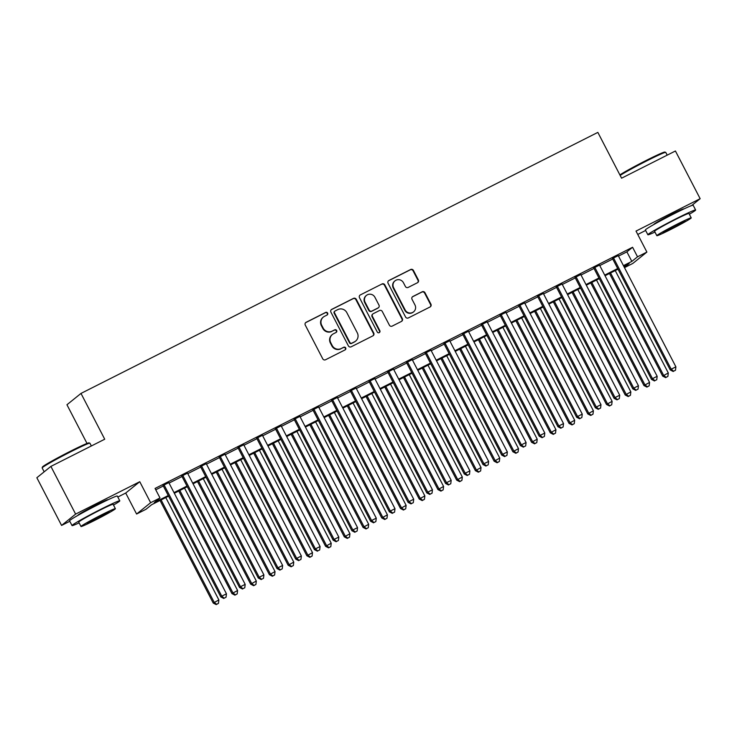 <?xml version="1.0" encoding="UTF-8"?>
<svg xmlns="http://www.w3.org/2000/svg" width="737" height="737" viewBox="0 0 737 737"><rect width="100%" height="100%" fill="white"/><g stroke="black" fill="none" stroke-linecap="round" stroke-linejoin="round"><path stroke-width="1.11" d="M327.624 313.087A1.474 1.437 51.1 0 0 325.662 312.433L306.131 322.29A2.11 2.054 51.1 0 0 305.265 325.091L322.742 358.808A2.11 2.054 51.1 0 0 325.551 359.748L345.082 349.891A1.474 1.437 51.1 0 0 345.69 347.928A1.474 1.437 51.1 0 0 343.718 347.265L341.194 348.546A6.762 6.578 51.1 0 1 332.203 345.524L330.747 342.714A6.762 6.578 51.1 0 1 333.52 333.75L336.054 332.47A1.474 1.437 51.1 0 0 336.662 330.508A1.474 1.437 51.1 0 0 334.69 329.844L332.166 331.125A6.762 6.578 51.1 0 1 323.175 328.103L321.719 325.293A6.762 6.578 51.1 0 1 324.492 316.33L327.025 315.049A1.474 1.437 51.1 0 0 327.624 313.087M327.071 315.031A1.474 1.437 51.1 0 0 325.284 312.737L305.754 322.603A2.11 2.054 51.1 0 0 305.597 322.686M345.128 349.863A1.474 1.437 51.1 0 0 343.341 347.569L341.194 348.546M336.1 332.442A1.474 1.437 51.1 0 0 334.312 330.158L332.166 331.125M683.614 209.078A16.785 0.774 152.6 0 0 683.687 208.94A16.785 0.774 152.6 0 0 671.748 214.274A16.785 0.774 152.6 0 0 653.885 224.38A16.785 0.774 152.6 0 0 654.041 224.407M107.768 499.898A16.785 0.774 152.6 0 0 107.842 499.75A16.785 0.774 152.6 0 0 95.902 505.085A16.785 0.774 152.6 0 0 78.039 515.2A16.785 0.774 152.6 0 0 78.205 515.227M417.474 282.722A2.11 2.054 51.1 0 0 418.34 279.922L413.439 270.461A2.11 2.054 51.1 0 0 410.629 269.521L388.943 280.475A2.11 2.054 51.1 0 0 388.077 283.275L405.553 316.984A2.11 2.054 51.1 0 0 408.353 317.933L430.049 306.979A2.11 2.054 51.1 0 0 430.915 304.178L424.991 292.755A2.11 2.054 51.1 0 0 422.181 291.806L412.904 296.495A2.11 2.054 51.1 0 0 412.029 299.296L414.968 304.961A5.647 5.5 51.1 0 1 413.604 311.843A5.647 5.5 51.1 0 1 405.138 309.927L393.632 287.734A5.647 5.5 51.1 0 1 395.004 280.852A5.647 5.5 51.1 0 1 403.461 282.768L405.387 286.463A2.11 2.054 51.1 0 0 408.197 287.412L417.474 282.722M618.49 256.108L626.892 251.861L632.586 247.263L637.523 256.808L646.893 252.082L632.853 263.413L624.469 267.642M50.89 466.401L75.616 514.104L61.576 525.435L36.85 477.733L50.89 466.401L104.728 439.215L80.996 393.42L597.845 132.393L621.586 178.188L675.424 150.993L700.15 198.695L636.013 231.086L646.893 252.082M117.819 497.033L125.714 493.044L139.754 481.712L75.616 514.104M139.754 481.712L150.634 502.698L160.003 497.972L154.309 502.57L168.248 495.522M632.586 247.263L155.056 488.438L160.003 497.972M356.275 299.333A2.11 2.054 51.1 0 0 353.465 298.393L331.77 309.347A2.11 2.054 51.1 0 0 330.904 312.147L348.38 345.856A2.11 2.054 51.1 0 0 351.19 346.805L372.885 335.851A2.11 2.054 51.1 0 0 373.751 333.05L356.275 299.333L355.897 299.637A2.11 2.054 51.1 0 0 353.087 298.697L331.392 309.651A2.11 2.054 51.1 0 0 331.235 309.733M360.356 294.911L382.052 283.957A2.11 2.054 51.1 0 1 384.852 284.897L402.328 318.614A2.11 2.054 51.1 0 1 401.462 321.415L392.185 326.104A2.11 2.054 51.1 0 1 389.376 325.155L382.282 311.484A2.11 2.054 51.1 0 0 379.472 310.535L373.318 313.649A2.11 2.054 51.1 0 0 372.452 316.449L379.831 330.683A1.474 1.437 51.1 0 1 379.472 332.488A1.474 1.437 51.1 0 1 377.252 331.982L359.49 297.711A2.11 2.054 51.1 0 1 360.356 294.911L382.052 283.957M691.656 205.559L700.15 198.695M168.81 482.606L163.061 485.508M187.53 473.145L181.781 476.047M206.259 463.693L200.51 466.595M224.988 454.232L219.239 457.133M243.717 444.78L237.968 447.681M262.436 435.318L256.688 438.22M281.166 425.857L275.417 428.759M299.895 416.405L294.146 419.307M318.624 406.944L312.875 409.846M337.343 397.492L331.595 400.394M356.072 388.031L350.324 390.932M374.801 378.569L369.053 381.48M393.53 369.117L387.782 372.019M412.25 359.656L406.502 362.558M430.979 350.204L425.231 353.106M449.708 340.743L443.96 343.645M468.428 331.282L462.689 334.193M487.157 321.829L481.408 324.731M505.886 312.368L500.137 315.27M524.615 302.916L518.866 305.818M543.335 293.455L537.586 296.357M562.064 284.003L556.315 286.905M580.793 274.542L575.044 277.444M599.522 265.08L593.773 267.982M155.765 489.792L163.31 485.987M169.049 483.085L182.03 476.526M187.778 473.624L200.759 467.074M206.507 464.163L219.488 457.613M225.236 454.711L238.208 448.151M243.956 445.249L256.937 438.699M262.685 435.797L275.666 429.238M281.414 426.336L294.395 419.786M300.143 416.884L313.114 410.325M318.863 407.423L331.843 400.864M337.592 397.962L350.572 391.411M356.321 388.51L369.301 381.95M375.05 379.048L388.021 372.498M393.77 369.596L406.75 363.037M412.499 360.135L425.479 353.585M431.228 350.674L444.208 344.124M449.957 341.222L462.928 334.662M468.677 331.761L481.657 325.21M487.406 322.309L500.386 315.749M506.135 312.847L519.115 306.297M524.855 303.386L537.835 296.836M543.584 293.934L556.564 287.375M562.313 284.473L575.293 277.923M581.042 275.021L594.013 268.461M599.761 265.56L612.742 259.009M618.242 255.628L612.493 258.53M80.996 393.42L66.947 404.751L87.012 443.444M637.754 234.449L645.649 230.46M168.58 496.158L151.647 504.707L145.963 509.304L136.594 514.03L150.634 502.698M125.714 493.044L136.594 514.03M61.576 525.435L69.803 521.28M623.438 265.642L631.839 261.405L637.523 256.808M173.996 492.62L186.977 486.07M192.725 483.168L205.706 476.609M211.455 473.707L224.435 467.157M230.184 464.255L243.155 457.695M248.903 454.793L261.884 448.234M267.632 445.332L280.613 438.782M286.361 435.88L299.342 429.321M305.081 426.419L318.062 419.869M323.81 416.967L336.791 410.408M342.539 407.506L355.52 400.946M361.268 398.044L374.239 391.494M379.988 388.592L392.968 382.033M398.717 379.131L411.697 372.581M417.446 369.679L430.426 363.12M436.175 360.218L449.146 353.668M454.895 350.757L467.875 344.207M473.624 341.305L486.604 334.745M492.353 331.843L505.333 325.293M511.082 322.391L524.053 315.832M529.802 312.93L542.782 306.38M548.531 303.469L561.511 296.919M567.26 294.017L580.24 287.458M585.989 284.556L598.96 278.006M604.708 275.104L617.689 268.544M624.368 267.43L629.177 263.542L623.769 266.278M618.021 269.18L605.04 275.739M599.292 278.641L586.311 285.191M580.563 288.093L567.591 294.653M561.843 297.555L548.862 304.105M543.114 307.016L530.133 313.566M524.385 316.468L511.404 323.027M505.656 325.929L492.684 332.479M486.936 335.381L473.955 341.94M468.207 344.842L455.226 351.392M449.478 354.304L436.497 360.854M430.749 363.756L417.778 370.315M412.029 373.217L399.049 379.767M393.3 382.669L380.32 389.228M374.571 392.13L361.591 398.68M355.842 401.582L342.871 408.141M337.122 411.043L324.142 417.603M318.393 420.505L305.413 427.055M299.664 429.957L286.684 436.516M280.944 439.418L267.964 445.968M262.215 448.87L249.235 455.429M243.486 458.331L230.506 464.89M224.757 467.792L211.786 474.342M206.038 477.244L193.057 483.804M187.309 486.706L174.328 493.256M626.892 251.861L631.839 261.405M323.359 317.057L322.981 317.371A6.762 6.578 51.1 0 0 321.341 325.597L321.719 325.293M331.788 331.429A6.762 6.578 51.1 0 1 322.797 328.407L321.341 325.597M332.387 334.478L332.009 334.782A6.762 6.578 51.1 0 0 330.369 343.018L330.747 342.714M340.816 348.85A6.762 6.578 51.1 0 1 331.825 345.828L330.369 343.018M373.042 335.759A2.11 2.054 51.1 0 0 373.373 333.354L355.897 299.637M335.151 310.94A1.474 1.437 51.1 0 0 334.552 312.903L349.891 342.493A1.474 1.437 51.1 0 0 351.853 343.156L354.515 341.811A6.762 6.578 51.1 0 0 357.298 332.848L346.814 312.617A6.762 6.578 51.1 0 0 337.822 309.595L335.151 310.94M334.902 311.106L334.524 311.41A1.474 1.437 51.1 0 0 334.165 313.207L334.552 312.903M355.658 341.074L355.28 341.388A6.762 6.578 51.1 0 1 354.138 342.115L351.475 343.46A1.474 1.437 51.1 0 1 349.504 342.806L334.165 313.207M401.619 321.323A2.11 2.054 51.1 0 0 401.951 318.918L384.474 285.201A2.11 2.054 51.1 0 0 381.665 284.261M372.959 313.879L372.581 314.183A2.11 2.054 51.1 0 0 372.074 316.753L379.454 330.987L379.831 330.683M379.269 332.617A1.474 1.437 51.1 0 0 379.454 330.987M374.93 297.297A5.647 5.5 51.1 0 0 366.464 295.38A5.647 5.5 51.1 0 0 365.101 302.262L369.154 310.084A2.11 2.054 51.1 0 0 371.964 311.023L378.118 307.919A2.11 2.054 51.1 0 0 378.984 305.118L374.93 297.297M366.464 295.38L366.086 295.684A5.647 5.5 51.1 0 0 364.714 302.566L365.101 302.262M378.477 307.688L378.09 307.992A2.11 2.054 51.1 0 1 377.74 308.223L371.577 311.336A2.11 2.054 51.1 0 1 368.767 310.388L364.714 302.566M395.004 280.852L394.617 281.156A5.647 5.5 51.1 0 0 393.254 288.038L393.632 287.734M413.604 311.843L413.217 312.147A5.647 5.5 51.1 0 1 404.76 310.231L393.254 288.038M430.205 306.887A2.11 2.054 51.1 0 0 430.537 304.482L424.613 293.059A2.11 2.054 51.1 0 0 421.804 292.11L412.517 296.799A2.11 2.054 51.1 0 0 412.361 296.891M417.63 282.63A2.11 2.054 51.1 0 0 417.962 280.226L413.061 270.765A2.11 2.054 51.1 0 0 410.251 269.825L388.565 280.779A2.11 2.054 51.1 0 0 388.408 280.871M160.049 500.469L213.233 603.069L218.861 599.936L165.797 497.567M161.117 499.935L214.181 602.304L216.586 604.303L216.208 604.607L218.456 603.354L216.586 604.303M218.861 599.936L218.456 603.354M216.208 604.607L213.233 603.069M162.941 485.278L220.824 596.942L221.773 596.178L164.01 484.743M224.177 598.177L226.047 597.228L224.177 598.177L221.773 596.178L226.452 593.81L168.69 482.376M220.824 596.942L223.799 598.481M226.047 597.228L226.452 593.81M42.166 467.884L42.442 467.018A26.246 1.216 -27.4 0 1 70.374 451.265A26.246 1.216 -27.4 0 1 88.993 442.882L89.868 443.158A26.891 1.244 152.6 0 0 70.78 451.744A26.891 1.244 152.6 0 0 42.166 467.884A26.891 1.244 152.6 0 0 42.166 467.949L44.174 471.827M113.498 505.057A26.891 1.244 152.6 0 0 119.79 500.819A26.891 1.244 152.6 0 0 100.656 509.368A26.891 1.244 152.6 0 0 72.033 525.573A26.891 1.244 152.6 0 0 79.117 522.883M119.79 500.819L117.312 496.056A26.891 1.244 152.6 0 0 98.178 504.605A26.891 1.244 152.6 0 0 69.564 520.81L72.033 525.573M80.996 526.504L78.721 522.109A19.365 0.894 -27.4 0 1 99.329 510.446A19.365 0.894 -27.4 0 1 113.102 504.292L115.377 508.677A19.365 0.894 152.6 0 0 101.595 514.831A19.365 0.894 152.6 0 0 80.996 526.504A19.365 0.894 152.6 0 0 94.769 520.35A19.365 0.894 152.6 0 0 115.377 508.677M95.985 519.364A12.483 0.58 152.6 0 0 109.26 511.847A12.483 0.58 152.6 0 0 100.389 515.817A12.483 0.58 152.6 0 0 87.104 523.334A12.483 0.58 152.6 0 0 95.985 519.364M91.351 445.968L89.914 443.195A26.891 1.244 152.6 0 0 89.868 443.158M619.881 174.909A26.246 1.216 -27.4 0 1 646.211 160.445A26.246 1.216 -27.4 0 1 664.838 152.071L665.704 152.347A26.891 1.244 152.6 0 0 646.625 160.933A26.891 1.244 152.6 0 0 620.149 175.415M689.344 214.237A26.891 1.244 152.6 0 0 695.627 210.008A26.891 1.244 152.6 0 0 676.492 218.557A26.891 1.244 152.6 0 0 647.878 234.762A26.891 1.244 152.6 0 0 654.963 232.063M695.627 210.008L693.158 205.236A26.891 1.244 152.6 0 0 674.023 213.785A26.891 1.244 152.6 0 0 645.4 229.99L647.878 234.762M656.833 235.683L654.557 231.298A19.365 0.894 -27.4 0 1 675.166 219.626A19.365 0.894 -27.4 0 1 688.948 213.472L691.214 217.857A19.365 0.894 152.6 0 0 677.441 224.02A19.365 0.894 152.6 0 0 656.833 235.683A19.365 0.894 152.6 0 0 670.615 229.529A19.365 0.894 152.6 0 0 691.214 217.857M671.822 228.544A12.483 0.58 152.6 0 0 685.106 221.026A12.483 0.58 152.6 0 0 676.225 224.997A12.483 0.58 152.6 0 0 662.95 232.514A12.483 0.58 152.6 0 0 671.822 228.544M667.197 155.148L665.76 152.384A26.891 1.244 152.6 0 0 665.704 152.347M178.778 491.017L231.962 593.607L237.59 590.484L184.526 488.106M179.846 490.474L232.91 592.843L235.315 594.842L234.928 595.155L237.185 593.902L235.315 594.842M237.59 590.484L237.185 593.902M234.928 595.155L231.962 593.607M197.507 481.556L250.681 584.155L256.31 581.023L203.246 478.654M198.566 481.012L251.63 583.391L254.035 585.39L253.657 585.694L255.914 584.441L254.035 585.39M256.31 581.023L255.914 584.441M253.657 585.694L250.681 584.155M216.227 472.095L269.41 574.694L275.039 571.562L221.975 469.193M217.295 471.56L270.359 573.93L272.764 575.929L272.386 576.233L274.634 574.989L272.764 575.929M275.039 571.562L274.634 574.989M272.386 576.233L269.41 574.694M234.956 462.643L288.139 565.233L293.768 562.11L240.704 459.741M236.024 462.099L289.088 564.468L291.493 566.477L291.115 566.781L293.363 565.528L291.493 566.477M293.768 562.11L293.363 565.528M291.115 566.781L288.139 565.233M181.671 475.826L239.543 587.481L240.492 586.716L182.73 475.282M242.906 588.725L244.776 587.776L242.906 588.725L240.492 586.716L245.181 584.358L187.419 472.924M239.543 587.481L242.519 589.029M244.776 587.776L245.181 584.358M200.39 466.364L258.272 578.029L259.221 577.264L201.459 465.83M261.626 579.264L263.505 578.315L261.626 579.264L259.221 577.264L263.901 574.897L206.139 463.462M258.272 578.029L261.248 579.568M263.505 578.315L263.901 574.897M219.119 456.912L277.001 568.568L277.95 567.803L220.188 456.369M280.355 569.802L282.225 568.863L280.355 569.802L277.95 567.803L282.63 565.445L224.868 454.01M277.001 568.568L279.977 570.116M282.225 568.863L282.63 565.445M237.848 447.451L295.73 559.116L296.679 558.351L238.917 446.917M299.084 560.35L300.954 559.401L299.084 560.35L296.679 558.351L301.359 555.984L243.597 444.549M295.73 559.116L298.706 560.654M300.954 559.401L301.359 555.984M253.685 453.181L306.859 555.781L312.497 552.649L259.433 450.279M254.744 452.647L307.808 555.016L310.222 557.015L309.835 557.319L312.092 556.067L310.222 557.015M312.497 552.649L312.092 556.067M309.835 557.319L306.859 555.781M256.577 437.99L314.45 549.655L315.399 548.89L257.637 437.456M317.804 550.889L319.683 549.949L317.804 550.889L315.399 548.89L320.088 546.522L262.326 435.088M314.45 549.655L317.426 551.193M319.683 549.949L320.088 546.522M272.404 443.729L325.588 546.32L331.217 543.197L278.153 440.818M273.473 443.186L326.537 545.555L328.942 547.554L328.564 547.867L330.821 546.614L328.942 547.554M331.217 543.197L330.821 546.614M328.564 547.867L325.588 546.32M275.297 428.538L333.179 540.193L334.128 539.429L276.366 427.994M336.533 541.437L338.412 540.488L336.533 541.437L334.128 539.429L338.808 537.07L281.046 425.636M333.179 540.193L336.155 541.741M338.412 540.488L338.808 537.07M291.133 434.268L344.317 536.868L349.946 533.735L296.882 431.366M292.202 433.725L345.266 536.103L347.671 538.102L347.293 538.406L349.541 537.153L347.671 538.102M349.946 533.735L349.541 537.153M347.293 538.406L344.317 536.868M294.026 419.077L351.908 530.741L352.857 529.977L295.095 418.542M355.262 531.976L357.132 531.027L355.262 531.976L352.857 529.977L357.537 527.609L299.775 416.175M351.908 530.741L354.884 532.28M357.132 531.027L357.537 527.609M309.862 424.807L363.046 527.406L368.675 524.274L315.611 421.905M310.931 424.272L363.995 526.642L366.4 528.641L366.022 528.945L368.27 527.701L366.4 528.641M368.675 524.274L368.27 527.701M366.022 528.945L363.046 527.406M312.755 409.625L370.637 521.28L371.586 520.515L313.824 409.081M373.991 522.515L375.861 521.575L373.991 522.515L371.586 520.515L376.266 518.157L318.504 406.723M370.637 521.28L373.613 522.828M375.861 521.575L376.266 518.157M328.591 415.355L381.766 517.954L387.404 514.822L334.34 412.453M329.651 414.811L382.715 517.181L385.129 519.189L384.742 519.493L386.999 518.24L385.129 519.189M387.404 514.822L386.999 518.24M384.742 519.493L381.766 517.954M347.311 405.894L400.495 508.493L406.124 505.361L353.06 402.992M348.38 405.359L401.444 507.729L403.848 509.728L403.471 510.032L405.728 508.779L403.848 509.728M406.124 505.361L405.728 508.779M403.471 510.032L400.495 508.493M366.04 396.442L419.224 499.032L424.853 495.909L371.789 393.53M367.109 395.898L420.173 498.267L422.577 500.266L422.2 500.58L424.448 499.327L422.577 500.266M424.853 495.909L424.448 499.327M422.2 500.58L419.224 499.032M384.769 386.98L437.953 489.58L443.582 486.448L390.518 384.078M385.838 386.446L438.902 488.815L441.306 490.814L440.929 491.118L443.177 489.865L441.306 490.814M443.582 486.448L443.177 489.865M440.929 491.118L437.953 489.58M403.498 377.519L456.673 480.119L462.311 476.986L409.247 374.617M404.558 376.985L457.622 479.354L460.026 481.353L459.648 481.666L461.906 480.413L460.026 481.353M462.311 476.986L461.906 480.413M459.648 481.666L456.673 480.119M422.218 368.067L475.402 470.667L481.031 467.534L427.967 365.165M423.287 367.523L476.351 469.893L478.755 471.901L478.377 472.205L480.635 470.952L478.755 471.901M481.031 467.534L480.635 470.952M478.377 472.205L475.402 470.667M440.947 358.606L494.131 461.205L499.76 458.073L446.696 355.704M442.016 358.071L495.08 460.441L497.484 462.44L497.107 462.744L499.354 461.491L497.484 462.44M499.76 458.073L499.354 461.491M497.107 462.744L494.131 461.205M459.676 349.154L512.86 451.744L518.489 448.621L465.425 346.252M460.745 348.61L513.809 450.98L516.213 452.979L515.836 453.292L518.083 452.039L516.213 452.979M518.489 448.621L518.083 452.039M515.836 453.292L512.86 451.744M478.405 339.693L531.58 442.292L537.209 439.16L484.154 336.791M479.465 339.158L532.529 441.527L534.933 443.527L534.555 443.831L536.812 442.578L534.933 443.527M537.209 439.16L536.812 442.578M534.555 443.831L531.58 442.292M497.125 330.231L550.309 432.831L555.938 429.699L502.874 327.329M498.194 329.697L551.258 432.066L553.662 434.065L553.284 434.379L555.532 433.126L553.662 434.065M555.938 429.699L555.532 433.126M553.284 434.379L550.309 432.831M515.854 320.779L569.038 423.379L574.667 420.247L521.603 317.877M516.923 320.236L569.987 422.614L572.391 424.613L572.013 424.917L574.261 423.664L572.391 424.613M574.667 420.247L574.261 423.664M572.013 424.917L569.038 423.379M534.583 311.318L587.767 413.918L593.396 410.785L540.332 308.416M535.652 310.784L588.716 413.153L591.12 415.152L590.733 415.456L592.99 414.203L591.12 415.152M593.396 410.785L592.99 414.203M590.733 415.456L587.767 413.918M331.484 400.163L389.357 511.828L390.306 511.063L332.544 399.629M392.71 513.063L394.59 512.114L392.71 513.063L390.306 511.063L394.986 508.696L337.233 397.261M389.357 511.828L392.333 513.367M394.59 512.114L394.986 508.696M350.204 390.702L408.086 502.367L409.035 501.602L351.273 390.168M411.439 503.601L413.31 502.662L411.439 503.601L409.035 501.602L413.715 499.235L355.953 387.8M408.086 502.367L411.062 503.905M413.31 502.662L413.715 499.235M368.933 381.25L426.815 492.915L427.764 492.141L370.002 380.707M430.168 494.149L432.039 493.2L430.168 494.149L427.764 492.141L432.444 489.783L374.682 378.348M426.815 492.915L429.791 494.453M432.039 493.2L432.444 489.783M387.662 371.789L445.544 483.454L446.493 482.689L388.731 371.255M448.897 484.688L450.768 483.739L448.897 484.688L446.493 482.689L451.173 480.321L393.411 368.887M445.544 483.454L448.511 484.992M450.768 483.739L451.173 480.321M406.391 362.337L464.264 473.992L465.213 473.228L407.45 361.793M467.617 475.227L469.497 474.287L467.617 475.227L465.213 473.228L469.893 470.869L412.13 359.435M464.264 473.992L467.24 475.54M469.497 474.287L469.893 470.869M425.111 352.876L482.993 464.54L483.942 463.776L426.179 352.341M486.346 465.775L488.216 464.826L486.346 465.775L483.942 463.776L488.622 461.408L430.859 349.974M482.993 464.54L485.969 466.079M488.216 464.826L488.622 461.408M443.84 343.424L501.722 455.079L502.671 454.314L444.908 342.88M505.075 456.314L506.945 455.374L505.075 456.314L502.671 454.314L507.351 451.947L449.588 340.512M501.722 455.079L504.698 456.627M506.945 455.374L507.351 451.947M462.569 333.962L520.442 445.627L521.391 444.853L463.628 333.419M523.804 446.862L525.674 445.913L523.804 446.862L521.391 444.853L526.08 442.495L468.317 331.06M520.442 445.627L523.417 447.166M525.674 445.913L526.08 442.495M481.289 324.501L539.171 436.166L540.12 435.401L482.357 323.967M542.524 437.4L544.403 436.451L542.524 437.4L540.12 435.401L544.8 433.034L487.037 321.599M539.171 436.166L542.146 437.704M544.403 436.451L544.8 433.034M500.018 315.049L557.9 426.705L558.849 425.94L501.086 314.506M561.253 427.939L563.123 426.999L561.253 427.939L558.849 425.94L563.529 423.582L505.766 312.147M557.9 426.705L560.875 428.252M563.123 426.999L563.529 423.582M518.747 305.588L576.629 417.253L577.578 416.488L519.815 305.054M579.982 418.487L581.852 417.538L579.982 418.487L577.578 416.488L582.258 414.12L524.495 302.686M576.629 417.253L579.604 418.791M581.852 417.538L582.258 414.12M537.476 296.136L595.349 407.791L596.297 407.027L538.535 295.592M598.711 409.026L600.581 408.086L598.711 409.026L596.297 407.027L600.987 404.659L543.224 293.225M595.349 407.791L598.324 409.339M600.581 408.086L600.987 404.659M553.312 301.866L606.487 404.456L612.115 401.333L559.051 298.964M554.371 301.322L607.435 403.692L609.84 405.7L609.462 406.004L611.719 404.751L609.84 405.7M612.115 401.333L611.719 404.751M609.462 406.004L606.487 404.456M572.032 292.405L625.216 395.004L630.844 391.872L577.78 289.503M573.1 291.87L626.164 394.24L628.569 396.239L628.191 396.543L630.439 395.29L628.569 396.239M630.844 391.872L630.439 395.29M628.191 396.543L625.216 395.004M590.761 282.953L643.945 385.543L649.573 382.42L596.509 280.042M591.829 282.409L644.893 384.778L647.298 386.778L646.92 387.091L649.168 385.838L647.298 386.778M649.573 382.42L649.168 385.838M646.92 387.091L643.945 385.543M609.49 273.491L662.664 376.091L668.302 372.959L615.238 270.59M610.549 272.948L663.613 375.326L666.027 377.326L665.64 377.63L667.897 376.377L666.027 377.326M668.302 372.959L667.897 376.377M665.64 377.63L662.664 376.091M556.195 286.675L614.078 398.339L615.027 397.575L557.264 286.14M617.431 399.574L619.31 398.625L617.431 399.574L615.027 397.575L619.706 395.207L561.944 283.773M614.078 398.339L617.053 399.878M619.31 398.625L619.706 395.207M574.924 277.213L632.807 388.878L633.756 388.113L575.993 276.679M636.16 390.113L638.03 389.164L636.16 390.113L633.756 388.113L638.435 385.746L580.673 274.311M632.807 388.878L635.782 390.417M638.03 389.164L638.435 385.746M593.654 267.761L651.536 379.417L652.485 378.652L594.722 267.218M654.889 380.661L656.759 379.712L654.889 380.661L652.485 378.652L657.164 376.294L599.402 264.859M651.536 379.417L654.511 380.965M656.759 379.712L657.164 376.294M612.383 258.3L670.255 369.965L671.204 369.2L613.442 257.766M673.609 371.199L675.488 370.25L673.609 371.199L671.204 369.2L675.893 366.833L618.131 255.398M670.255 369.965L673.231 371.503M675.488 370.25L675.893 366.833"/></g></svg>
